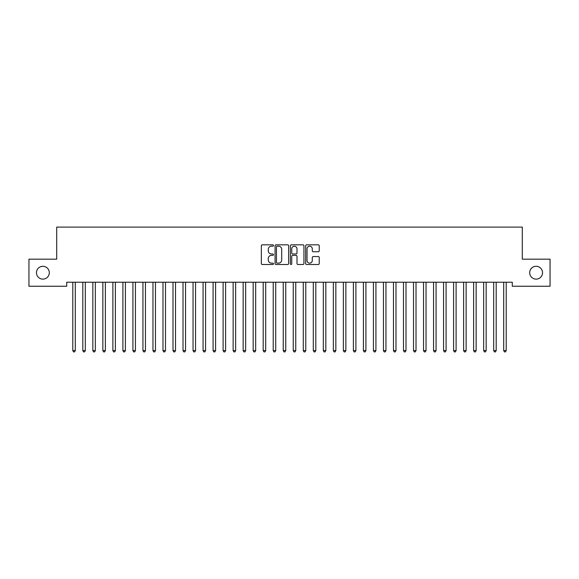 <?xml version="1.0" encoding="UTF-8"?>
<svg xmlns="http://www.w3.org/2000/svg" width="579" height="579" viewBox="0 0 579 579"><rect width="100%" height="100%" fill="white"/><g stroke="black" fill="none" stroke-linecap="round" stroke-linejoin="round"><path stroke-width="0.87" d="M273.469 245.518A0.688 0.688 0 0 0 272.781 244.83L262.33 244.83A0.984 0.984 0 0 0 261.346 245.814L261.346 263.517A0.984 0.984 0 0 0 262.33 264.502L272.781 264.502A0.688 0.688 0 0 0 273.469 263.814A0.688 0.688 0 0 0 272.781 263.127L271.428 263.127A3.148 3.148 0 0 1 268.28 259.978L268.28 258.502A3.148 3.148 0 0 1 271.428 255.353L272.781 255.353A0.688 0.688 0 0 0 273.469 254.666A0.688 0.688 0 0 0 272.781 253.978L271.428 253.978A3.148 3.148 0 0 1 268.28 250.83L268.28 249.354A3.148 3.148 0 0 1 271.428 246.205L272.781 246.205A0.688 0.688 0 0 0 273.469 245.518M529.705 272.702A6.412 6.412 0 0 0 536.118 279.121A6.412 6.412 0 0 0 542.537 272.702A6.412 6.412 0 0 0 536.118 266.289A6.412 6.412 0 0 0 529.705 272.702M36.463 272.702A6.412 6.412 0 0 0 42.882 279.121A6.412 6.412 0 0 0 49.295 272.702A6.412 6.412 0 0 0 42.882 266.289A6.412 6.412 0 0 0 36.463 272.702M318.247 251.764A0.984 0.984 0 0 0 319.232 250.779L319.232 245.814A0.984 0.984 0 0 0 318.247 244.83L306.638 244.83A0.984 0.984 0 0 0 305.654 245.814L305.654 263.517A0.984 0.984 0 0 0 306.638 264.502L318.247 264.502A0.984 0.984 0 0 0 319.232 263.517L319.232 257.517A0.984 0.984 0 0 0 318.247 256.533L313.282 256.533A0.984 0.984 0 0 0 312.298 257.517L312.298 260.492A2.634 2.634 0 0 1 309.664 263.127A2.634 2.634 0 0 1 307.036 260.492L307.036 248.84A2.634 2.634 0 0 1 309.664 246.205A2.634 2.634 0 0 1 312.298 248.84L312.298 250.779A0.984 0.984 0 0 0 313.282 251.764L318.247 251.764M512.27 282.226L66.73 282.226L66.73 286.236L28.95 286.236L28.95 259.175L56.706 259.175L56.706 227.106L522.294 227.106L522.294 259.175L550.05 259.175L550.05 286.236L512.27 286.236L512.27 282.226M288.639 245.814A0.984 0.984 0 0 0 287.654 244.83L276.045 244.83A0.984 0.984 0 0 0 275.068 245.814L275.068 263.517A0.984 0.984 0 0 0 276.045 264.502L287.654 264.502A0.984 0.984 0 0 0 288.639 263.517L288.639 245.814M291.346 244.83L302.955 244.83A0.984 0.984 0 0 1 303.932 245.814L303.932 263.517A0.984 0.984 0 0 1 302.955 264.502L297.982 264.502A0.984 0.984 0 0 1 296.998 263.517L296.998 256.338A0.984 0.984 0 0 0 296.014 255.353L292.721 255.353A0.984 0.984 0 0 0 291.736 256.338L291.736 263.814A0.688 0.688 0 0 1 291.049 264.502A0.688 0.688 0 0 1 290.361 263.814L290.361 245.814A0.984 0.984 0 0 1 291.346 244.83M277.131 246.205A0.688 0.688 0 0 0 276.444 246.893L276.444 262.439A0.688 0.688 0 0 0 277.131 263.127L278.557 263.127A3.148 3.148 0 0 0 281.705 259.978L281.705 249.354A3.148 3.148 0 0 0 278.557 246.205L277.131 246.205M296.998 248.89A2.634 2.634 0 0 0 294.371 246.256A2.634 2.634 0 0 0 291.736 248.89L291.736 252.994A0.984 0.984 0 0 0 292.721 253.978L296.014 253.978A0.984 0.984 0 0 0 296.998 252.994L296.998 248.89M72.665 282.226L72.722 282.371A0.999 0.999 -179.4 0 1 72.795 282.747L72.795 350.592L75.299 350.592L75.299 282.747A0.999 0.999 -179.4 0 1 75.371 282.371L75.429 282.226M75.299 350.592L74.546 351.894L73.547 351.894L72.795 350.592M82.681 282.226L82.739 282.371A0.999 0.999 -179.4 0 1 82.811 282.747L82.811 350.592L85.316 350.592L85.316 282.747A0.999 0.999 -179.4 0 1 85.388 282.371L85.453 282.226M85.316 350.592L84.57 351.894L83.564 351.894L82.811 350.592M92.705 282.226L92.763 282.371A0.999 0.999 -179.4 0 1 92.835 282.747L92.835 350.592L95.34 350.592L95.34 282.747A0.999 0.999 -179.4 0 1 95.412 282.371L95.47 282.226M95.34 350.592L94.587 351.894L93.588 351.894L92.835 350.592M102.722 282.226L102.787 282.371A0.999 0.999 -179.4 0 1 102.859 282.747L102.859 350.592L105.364 350.592L105.364 282.747A0.999 0.999 -179.4 0 1 105.436 282.371L105.494 282.226M105.364 350.592L104.611 351.894L103.605 351.894L102.859 350.592M112.746 282.226L112.804 282.371A0.999 0.999 -179.4 0 1 112.876 282.747L112.876 350.592L115.38 350.592L115.38 282.747A0.999 0.999 -179.4 0 1 115.453 282.371L115.51 282.226M115.38 350.592L114.628 351.894L113.629 351.894L112.876 350.592M122.77 282.226L122.828 282.371A0.999 0.999 -179.4 0 1 122.9 282.747L122.9 350.592L125.404 350.592L125.404 282.747A0.999 0.999 -179.4 0 1 125.477 282.371L125.534 282.226M125.404 350.592L124.651 351.894L123.653 351.894L122.9 350.592M132.786 282.226L132.844 282.371A0.999 0.999 -179.4 0 1 132.917 282.747L132.917 350.592L135.428 350.592L135.428 282.747A0.999 0.999 -179.4 0 1 135.5 282.371L135.558 282.226M135.428 350.592L134.675 351.894L133.669 351.894L132.917 350.592M142.81 282.226L142.868 282.371A0.999 0.999 -179.4 0 1 142.941 282.747L142.941 350.592L145.445 350.592L145.445 282.747A0.999 0.999 -179.4 0 1 145.517 282.371L145.575 282.226M145.445 350.592L144.692 351.894L143.693 351.894L142.941 350.592M152.827 282.226L152.892 282.371A0.999 0.999 -179.4 0 1 152.965 282.747L152.965 350.592L155.469 350.592L155.469 282.747A0.999 0.999 -179.4 0 1 155.541 282.371L155.599 282.226M155.469 350.592L154.716 351.894L153.71 351.894L152.965 350.592M162.851 282.226L162.909 282.371A0.999 0.999 -179.4 0 1 162.981 282.747L162.981 350.592L165.485 350.592L165.485 282.747A0.999 0.999 -179.4 0 1 165.558 282.371L165.623 282.226M165.485 350.592L164.74 351.894L163.734 351.894L162.981 350.592M172.875 282.226L172.933 282.371A0.999 0.999 -179.4 0 1 173.005 282.747L173.005 350.592L175.509 350.592L175.509 282.747A0.999 0.999 -179.4 0 1 175.582 282.371L175.64 282.226M175.509 350.592L174.757 351.894L173.758 351.894L173.005 350.592M182.892 282.226L182.95 282.371A0.999 0.999 -179.4 0 1 183.022 282.747L183.022 350.592L185.533 350.592L185.533 282.747A0.999 0.999 -179.4 0 1 185.606 282.371L185.664 282.226M185.533 350.592L184.781 351.894L183.775 351.894L183.022 350.592M192.916 282.226L192.973 282.371A0.999 0.999 -179.4 0 1 193.046 282.747L193.046 350.592L195.55 350.592L195.55 282.747A0.999 0.999 -179.4 0 1 195.622 282.371L195.68 282.226M195.55 350.592L194.797 351.894L193.799 351.894L193.046 350.592M202.939 282.226L202.997 282.371A0.999 0.999 -179.4 0 1 203.07 282.747L203.07 350.592L205.574 350.592L205.574 282.747A0.999 0.999 -179.4 0 1 205.646 282.371L205.704 282.226M205.574 350.592L204.821 351.894L203.822 351.894L203.07 350.592M212.956 282.226L213.014 282.371A0.999 0.999 -179.4 0 1 213.086 282.747L213.086 350.592L215.591 350.592L215.591 282.747A0.999 0.999 -179.4 0 1 215.663 282.371L215.728 282.226M215.591 350.592L214.845 351.894L213.839 351.894L213.086 350.592M222.98 282.226L223.038 282.371A0.999 0.999 -179.4 0 1 223.11 282.747L223.11 350.592L225.615 350.592L225.615 282.747A0.999 0.999 -179.4 0 1 225.687 282.371L225.745 282.226M225.615 350.592L224.862 351.894L223.863 351.894L223.11 350.592M232.997 282.226L233.062 282.371A0.999 0.999 -179.4 0 1 233.134 282.747L233.134 350.592L235.639 350.592L235.639 282.747A0.999 0.999 -179.4 0 1 235.711 282.371L235.769 282.226M235.639 350.592L234.886 351.894L233.88 351.894L233.134 350.592M243.021 282.226L243.079 282.371A0.999 0.999 -179.4 0 1 243.151 282.747L243.151 350.592L245.655 350.592L245.655 282.747A0.999 0.999 -179.4 0 1 245.728 282.371L245.786 282.226M245.655 350.592L244.903 351.894L243.904 351.894L243.151 350.592M253.045 282.226L253.103 282.371A0.999 0.999 -179.4 0 1 253.175 282.747L253.175 350.592L255.679 350.592L255.679 282.747A0.999 0.999 -179.4 0 1 255.752 282.371L255.809 282.226M255.679 350.592L254.926 351.894L253.928 351.894L253.175 350.592M263.061 282.226L263.119 282.371A0.999 0.999 -179.4 0 1 263.192 282.747L263.192 350.592L265.703 350.592L265.703 282.747A0.999 0.999 -179.4 0 1 265.775 282.371L265.833 282.226M265.703 350.592L264.95 351.894L263.944 351.894L263.192 350.592M273.085 282.226L273.143 282.371A0.999 0.999 -179.4 0 1 273.216 282.747L273.216 350.592L275.72 350.592L275.72 282.747A0.999 0.999 -179.4 0 1 275.792 282.371L275.85 282.226M275.72 350.592L274.967 351.894L273.968 351.894L273.216 350.592M283.102 282.226L283.167 282.371A0.999 0.999 -179.4 0 1 283.24 282.747L283.24 350.592L285.744 350.592L285.744 282.747A0.999 0.999 -179.4 0 1 285.816 282.371L285.874 282.226M285.744 350.592L284.991 351.894L283.985 351.894L283.24 350.592M293.126 282.226L293.184 282.371A0.999 0.999 -179.4 0 1 293.256 282.747L293.256 350.592L295.76 350.592L295.76 282.747A0.999 0.999 -179.4 0 1 295.833 282.371L295.898 282.226M295.76 350.592L295.015 351.894L294.009 351.894L293.256 350.592M303.15 282.226L303.208 282.371A0.999 0.999 -179.4 0 1 303.28 282.747L303.28 350.592L305.784 350.592L305.784 282.747A0.999 0.999 -179.4 0 1 305.857 282.371L305.915 282.226M305.784 350.592L305.032 351.894L304.033 351.894L303.28 350.592M313.167 282.226L313.225 282.371A0.999 0.999 -179.4 0 1 313.297 282.747L313.297 350.592L315.808 350.592L315.808 282.747A0.999 0.999 -179.4 0 1 315.881 282.371L315.939 282.226M315.808 350.592L315.056 351.894L314.05 351.894L313.297 350.592M323.191 282.226L323.248 282.371A0.999 0.999 -179.4 0 1 323.321 282.747L323.321 350.592L325.825 350.592L325.825 282.747A0.999 0.999 -179.4 0 1 325.897 282.371L325.955 282.226M325.825 350.592L325.072 351.894L324.074 351.894L323.321 350.592M333.214 282.226L333.272 282.371A0.999 0.999 -179.4 0 1 333.345 282.747L333.345 350.592L335.849 350.592L335.849 282.747A0.999 0.999 -179.4 0 1 335.921 282.371L335.979 282.226M335.849 350.592L335.096 351.894L334.097 351.894L333.345 350.592M343.231 282.226L343.289 282.371A0.999 0.999 -179.4 0 1 343.361 282.747L343.361 350.592L345.866 350.592L345.866 282.747A0.999 0.999 -179.4 0 1 345.938 282.371L346.003 282.226M345.866 350.592L345.12 351.894L344.114 351.894L343.361 350.592M353.255 282.226L353.313 282.371A0.999 0.999 -179.4 0 1 353.385 282.747L353.385 350.592L355.89 350.592L355.89 282.747A0.999 0.999 -179.4 0 1 355.962 282.371L356.02 282.226M355.89 350.592L355.137 351.894L354.138 351.894L353.385 350.592M363.272 282.226L363.337 282.371A0.999 0.999 -179.4 0 1 363.409 282.747L363.409 350.592L365.914 350.592L365.914 282.747A0.999 0.999 -179.4 0 1 365.986 282.371L366.044 282.226M365.914 350.592L365.161 351.894L364.155 351.894L363.409 350.592M373.296 282.226L373.354 282.371A0.999 0.999 -179.4 0 1 373.426 282.747L373.426 350.592L375.93 350.592L375.93 282.747A0.999 0.999 -179.4 0 1 376.003 282.371L376.06 282.226M375.93 350.592L375.178 351.894L374.179 351.894L373.426 350.592M383.32 282.226L383.378 282.371A0.999 0.999 -179.4 0 1 383.45 282.747L383.45 350.592L385.954 350.592L385.954 282.747A0.999 0.999 -179.4 0 1 386.027 282.371L386.084 282.226M385.954 350.592L385.201 351.894L384.203 351.894L383.45 350.592M393.336 282.226L393.394 282.371A0.999 0.999 -179.4 0 1 393.467 282.747L393.467 350.592L395.978 350.592L395.978 282.747A0.999 0.999 -179.4 0 1 396.05 282.371L396.108 282.226M395.978 350.592L395.225 351.894L394.219 351.894L393.467 350.592M403.36 282.226L403.418 282.371A0.999 0.999 -179.4 0 1 403.491 282.747L403.491 350.592L405.995 350.592L405.995 282.747A0.999 0.999 -179.4 0 1 406.067 282.371L406.125 282.226M405.995 350.592L405.242 351.894L404.243 351.894L403.491 350.592M413.377 282.226L413.442 282.371A0.999 0.999 -179.4 0 1 413.515 282.747L413.515 350.592L416.019 350.592L416.019 282.747A0.999 0.999 -179.4 0 1 416.091 282.371L416.149 282.226M416.019 350.592L415.266 351.894L414.26 351.894L413.515 350.592M423.401 282.226L423.459 282.371A0.999 0.999 -179.4 0 1 423.531 282.747L423.531 350.592L426.035 350.592L426.035 282.747A0.999 0.999 -179.4 0 1 426.108 282.371L426.173 282.226M426.035 350.592L425.29 351.894L424.284 351.894L423.531 350.592M433.425 282.226L433.483 282.371A0.999 0.999 -179.4 0 1 433.555 282.747L433.555 350.592L436.059 350.592L436.059 282.747A0.999 0.999 -179.4 0 1 436.132 282.371L436.19 282.226M436.059 350.592L435.307 351.894L434.308 351.894L433.555 350.592M443.442 282.226L443.5 282.371A0.999 0.999 -179.4 0 1 443.572 282.747L443.572 350.592L446.083 350.592L446.083 282.747A0.999 0.999 -179.4 0 1 446.156 282.371L446.214 282.226M446.083 350.592L445.331 351.894L444.325 351.894L443.572 350.592M453.466 282.226L453.523 282.371A0.999 0.999 -179.4 0 1 453.596 282.747L453.596 350.592L456.1 350.592L456.1 282.747A0.999 0.999 -179.4 0 1 456.172 282.371L456.23 282.226M456.1 350.592L455.347 351.894L454.349 351.894L453.596 350.592M463.489 282.226L463.547 282.371A0.999 0.999 -179.4 0 1 463.62 282.747L463.62 350.592L466.124 350.592L466.124 282.747A0.999 0.999 -179.4 0 1 466.196 282.371L466.254 282.226M466.124 350.592L465.371 351.894L464.372 351.894L463.62 350.592M473.506 282.226L473.564 282.371A0.999 0.999 -179.4 0 1 473.636 282.747L473.636 350.592L476.141 350.592L476.141 282.747A0.999 0.999 -179.4 0 1 476.213 282.371L476.278 282.226M476.141 350.592L475.395 351.894L474.389 351.894L473.636 350.592M483.53 282.226L483.588 282.371A0.999 0.999 -179.4 0 1 483.66 282.747L483.66 350.592L486.165 350.592L486.165 282.747A0.999 0.999 -179.4 0 1 486.237 282.371L486.295 282.226M486.165 350.592L485.412 351.894L484.413 351.894L483.66 350.592M493.547 282.226L493.612 282.371A0.999 0.999 -179.4 0 1 493.684 282.747L493.684 350.592L496.189 350.592L496.189 282.747A0.999 0.999 -179.4 0 1 496.261 282.371L496.319 282.226M496.189 350.592L495.436 351.894L494.43 351.894L493.684 350.592M503.571 282.226L503.629 282.371A0.999 0.999 -179.4 0 1 503.701 282.747L503.701 350.592L506.205 350.592L506.205 282.747A0.999 0.999 -179.4 0 1 506.278 282.371L506.336 282.226M506.205 350.592L505.453 351.894L504.454 351.894L503.701 350.592"/></g></svg>
